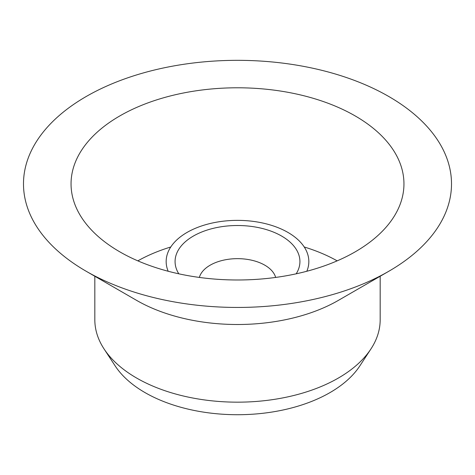 <?xml version="1.0" encoding="UTF-8"?>
<svg xmlns="http://www.w3.org/2000/svg" width="475" height="475" viewBox="0 0 475 475"><rect width="100%" height="100%" fill="white"/><g stroke="black" fill="none" stroke-linecap="round" stroke-linejoin="round"><path stroke-width="0.71" d="M380.172 276.254L380.172 319.8A142.672 82.371 180 0 1 370.957 348.917L359.836 365.91A130.785 75.507 180 0 1 329.977 392.605A130.785 75.507 180 0 1 115.164 365.91L104.043 348.917A142.672 82.371 180 0 1 94.828 319.8L94.828 276.254M370.957 348.917A142.672 82.371 180 0 1 338.384 378.041A142.672 82.371 180 0 1 104.043 348.917M137.833 260.858A142.672 82.371 180 0 1 170.768 246.988M304.232 246.988A142.672 82.371 180 0 1 337.167 260.858M338.384 300.378L388.829 271.255L338.384 300.378A142.672 82.371 180 0 1 338.384 300.378A142.672 82.371 180 0 1 136.616 300.378L86.171 271.255A214.005 123.553 180 0 1 86.177 96.52A214.005 123.553 180 0 1 388.823 96.52A214.005 123.553 180 0 1 388.829 271.255A214.005 123.553 180 0 1 86.171 271.255M355.199 251.845A166.452 96.098 180 0 1 119.801 251.839A166.452 96.098 180 0 1 119.801 115.936A166.452 96.098 180 0 1 355.199 115.936A166.452 96.098 180 0 1 355.199 251.839A166.452 96.098 180 0 1 355.199 251.845M168.174 271.255A71.333 41.182 180 0 1 237.5 220.364A71.333 41.182 180 0 1 306.826 271.255M199.346 277.43A38.641 22.307 180 0 1 237.5 258.655A38.641 22.307 180 0 1 275.654 277.43M178.808 273.82A62.421 36.035 180 0 1 237.5 225.512A62.421 36.035 180 0 1 296.192 273.82"/></g></svg>

